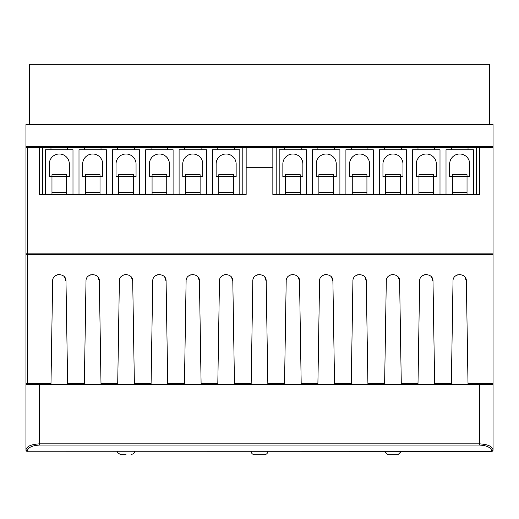 <?xml version="1.0" encoding="UTF-8"?>
<svg xmlns="http://www.w3.org/2000/svg" width="519" height="519" viewBox="0 0 519 519"><rect width="100%" height="100%" fill="white"/><g stroke="black" fill="none" stroke-linecap="round" stroke-linejoin="round"><path stroke-width="0.78" d="M29.285 124.372L29.285 64.317L489.715 64.317L489.715 124.372M25.982 383.56L25.95 124.372L493.05 124.372L493.05 450.012C492.505 446.392 487.944 444.335 479.368 443.849L39.632 443.849L39.632 445.043C31.867 445.542 27.754 447.599 27.286 451.206L25.95 450.012C26.495 446.392 31.056 444.335 39.632 443.849L39.632 384.618L27.286 384.618L26.307 384.196L27.286 384.618L468.028 384.618L466.36 281.201C466.782 272.585 452.607 272.566 453.016 281.188L451.342 384.618L434.663 384.618L432.995 281.201C433.417 272.585 419.242 272.566 419.65 281.188L417.983 384.618L401.297 384.618L399.63 281.201C400.058 272.585 385.877 272.566 386.285 281.188L384.618 384.618L367.932 384.618L366.265 281.201C366.693 272.585 352.511 272.566 352.92 281.188L351.253 384.618L334.567 384.618L332.9 281.201C333.328 272.585 319.146 272.566 319.555 281.188L317.888 384.618L301.208 384.618L299.534 281.201C299.963 272.585 285.787 272.566 286.19 281.188L284.522 384.618L267.843 384.618L266.176 281.201C266.597 272.585 252.422 272.566 252.824 281.188L251.157 384.618L234.478 384.618L232.81 281.201C233.232 272.585 219.057 272.566 219.466 281.188L217.792 384.618L201.113 384.618L199.445 281.201C199.867 272.585 185.692 272.566 186.1 281.188L184.433 384.618L167.747 384.618L166.08 281.201C166.508 272.585 152.327 272.566 152.735 281.188L151.068 384.618L134.382 384.618L132.715 281.201C133.143 272.585 118.961 272.566 119.37 281.188L117.703 384.618L101.017 384.618L99.35 281.201C99.778 272.585 85.596 272.566 86.005 281.188L84.338 384.618L67.658 384.618L65.984 281.201C66.413 272.585 52.237 272.566 52.64 281.188L50.972 384.618L39.632 384.618M493.05 147.727L25.95 147.727L25.95 383.281A1.336 1.336 0 0 0 27.286 384.618A1.336 1.336 0 0 1 25.95 383.281A1.336 1.336 0 0 0 27.286 384.618A1.336 1.336 0 0 1 25.95 383.281L25.95 450.012A1.336 1.336 90 0 0 27.286 451.342A1.336 1.336 0 0 1 25.95 450.012L25.95 450.012A1.336 1.336 -90 0 0 27.286 451.342L27.286 451.342A1.336 1.336 0 0 1 25.95 450.012L25.95 450.012A1.336 1.336 0 0 0 27.286 451.342L27.286 451.342A1.336 1.336 0 0 1 25.95 450.012M26.132 253.836L26.573 254.291L26.132 253.83A1.336 1.336 0 0 0 26.573 254.291A1.336 1.336 0 0 1 26.132 253.836M272.845 147.727L272.845 194.437L479.705 194.437L479.705 147.727M272.845 167.747L246.155 167.747L246.155 194.437L39.295 194.437L39.295 147.727M27.286 147.727L27.286 253.162L25.95 253.162A1.336 1.336 0 0 0 27.286 254.498L493.05 254.498M493.05 383.281L468.008 383.281L468.028 384.618L493.05 384.618M246.155 147.727L246.155 167.747M493.05 450.012A1.336 1.336 0 0 1 491.714 451.342A1.336 1.336 0 0 0 493.05 450.012A1.336 1.336 -90 0 1 491.714 451.342A1.336 1.336 0 0 0 493.05 450.012L493.05 450.012A1.336 1.336 0 0 1 491.714 451.342L27.286 451.206L491.714 451.206L493.05 450.012A1.336 1.336 90 0 1 491.714 451.342L491.714 451.206C491.246 447.599 487.133 445.542 479.368 445.043L479.368 384.618M466.36 281.201L465.082 277.263M460.139 274.532L459.081 274.545M458.03 274.72L457.044 275.064M434.663 384.618L434.643 383.281L451.368 383.281M432.995 281.201L431.717 277.263M426.78 274.532L425.716 274.545M424.665 274.72L423.679 275.064M401.297 384.618L401.278 383.281L418.003 383.281M399.63 281.201L398.352 277.263M393.415 274.532L392.351 274.545M391.3 274.72L390.314 275.064M367.932 384.618L367.913 383.281L384.637 383.281M366.265 281.201L364.987 277.263M360.05 274.532L358.986 274.545M357.941 274.72L356.949 275.064M334.567 384.618L334.547 383.281L351.272 383.281M332.9 281.201L331.622 277.263M326.685 274.532L325.621 274.545M324.576 274.72L323.584 275.064M301.208 384.618L301.182 383.281L317.907 383.281M299.534 281.201L298.256 277.263M293.319 274.532L292.255 274.545M291.211 274.72L290.225 275.064M267.843 384.618L267.817 383.281L284.542 383.281M266.176 281.201L264.898 277.263M259.954 274.532L258.89 274.545M257.846 274.72L256.86 275.064M234.478 384.618L234.458 383.281L251.183 383.281M232.81 281.201L231.532 277.263M226.589 274.532L225.531 274.545M224.48 274.72L223.494 275.064M201.113 384.618L201.093 383.281L217.818 383.281M199.445 281.201L198.167 277.263M193.23 274.532L192.166 274.545M191.115 274.72L190.129 275.064M167.747 384.618L167.728 383.281L184.453 383.281M166.08 281.201L164.802 277.263M159.865 274.532L158.801 274.545M157.75 274.72L156.764 275.064M134.382 384.618L134.363 383.281L151.087 383.281M132.715 281.201L131.437 277.263M126.5 274.532L125.436 274.545M124.391 274.72L123.399 275.064M101.017 384.618L100.997 383.281L117.722 383.281M99.35 281.201L98.072 277.263M93.135 274.532L92.071 274.545M91.026 274.72L90.034 275.064M67.658 384.618L67.632 383.281L84.357 383.281M65.984 281.201L64.706 277.263M59.769 274.532L58.705 274.545M57.661 274.72L56.675 275.064M233.479 174.689L233.479 176.609L233.479 174.682L218.797 174.682L218.797 192.562L233.479 192.562L233.479 194.437L218.797 194.437L218.797 192.562M218.797 176.609L233.479 176.609L233.479 194.437M218.797 176.564L216.125 176.564L216.125 164.01A10.01 10.01 0 0 1 226.135 154A10.01 10.01 0 0 1 236.145 164.01L236.145 176.564L233.479 176.564M212.459 194.437L212.459 149.732L239.817 149.732L239.817 194.437M45.633 194.437L45.633 149.732L67.658 149.732L67.658 147.727M67.658 149.732L72.991 149.732L72.991 194.437M50.972 147.727L50.972 149.732M42.629 147.727L42.629 194.437M242.821 147.727L242.821 194.437M234.478 149.732L234.478 147.727M217.792 147.727L217.792 149.732M179.094 194.437L179.094 149.732L201.113 149.732L201.113 147.727M201.113 149.732L206.452 149.732L206.452 194.437M184.433 147.727L184.433 149.732M145.729 194.437L145.729 149.732L167.747 149.732L167.747 147.727M167.747 149.732L173.087 149.732L173.087 194.437M151.068 147.727L151.068 149.732M112.364 194.437L112.364 149.732L134.382 149.732L134.382 147.727M134.382 149.732L139.721 149.732L139.721 194.437M117.703 147.727L117.703 149.732M78.998 194.437L78.998 149.732L101.017 149.732L101.017 147.727M101.017 149.732L106.356 149.732L106.356 194.437M84.338 147.727L84.338 149.732M51.971 192.562L51.971 176.609L51.971 194.437L51.971 192.562L66.653 192.562L66.653 194.437M51.971 176.564L49.305 176.564L49.305 164.01A10.01 10.01 0 0 1 59.315 154A10.01 10.01 0 0 1 69.325 164.01L69.325 176.564L66.653 176.564M185.432 192.562L185.432 176.609L185.432 194.437L185.432 192.562L200.113 192.562L200.113 194.437M185.432 176.564L182.759 176.564L182.759 164.01A10.01 10.01 0 0 1 192.77 154A10.01 10.01 0 0 1 202.78 164.01L202.78 176.564L200.113 176.564M152.067 192.562L152.067 176.609L152.067 194.437L152.067 192.562L166.748 192.562L166.748 194.437M152.067 176.564L149.401 176.564L149.401 164.01A10.01 10.01 0 0 1 159.404 154A10.01 10.01 0 0 1 169.415 164.01L169.415 176.564L166.748 176.564M118.702 192.562L118.702 176.609L118.702 194.437L118.702 192.562L133.383 192.562L133.383 194.437M118.702 176.564L116.035 176.564L116.035 164.01A10.01 10.01 0 0 1 126.046 154A10.01 10.01 0 0 1 136.049 164.01L136.049 176.564L133.383 176.564M85.337 192.562L85.337 176.609L85.337 194.437L85.337 192.562L100.018 192.562L100.018 194.437M85.337 176.564L82.67 176.564L82.67 164.01A10.01 10.01 0 0 1 92.68 154A10.01 10.01 0 0 1 102.691 164.01L102.691 176.564L100.018 176.564M66.653 176.609L51.971 176.609L51.971 174.682L66.653 174.689L66.653 192.562M200.113 176.609L185.432 176.609L185.432 174.682L200.113 174.689L200.113 192.562M166.748 176.609L152.067 176.609L152.067 174.682L166.748 174.689L166.748 192.562M133.383 176.609L118.702 176.609L118.702 174.682L133.383 174.689L133.383 192.562M100.018 176.609L85.337 176.609L85.337 174.682L100.018 174.689L100.018 192.562M467.029 174.689L467.029 176.609L467.029 174.682L452.347 174.682L452.347 192.562L467.029 192.562L467.029 194.437L452.347 194.437L452.347 192.562M452.347 176.609L467.029 176.609L467.029 194.437M452.347 176.564L449.675 176.564L449.675 164.01A10.01 10.01 0 0 1 459.685 154A10.01 10.01 0 0 1 469.695 164.01L469.695 176.564L467.029 176.564M446.009 194.437L446.009 149.732L473.367 149.732L473.367 194.437M279.183 194.437L279.183 149.732L301.208 149.732L301.208 147.727M301.208 149.732L306.541 149.732L306.541 194.437M284.522 147.727L284.522 149.732M276.179 147.727L276.179 194.437M476.371 147.727L476.371 194.437M468.028 149.732L468.028 147.727M451.342 147.727L451.342 149.732M412.644 194.437L412.644 149.732L434.663 149.732L434.663 147.727M434.663 149.732L440.002 149.732L440.002 194.437M417.983 147.727L417.983 149.732M379.279 194.437L379.279 149.732L401.297 149.732L401.297 147.727M401.297 149.732L406.637 149.732L406.637 194.437M384.618 147.727L384.618 149.732M345.914 194.437L345.914 149.732L367.932 149.732L367.932 147.727M367.932 149.732L373.271 149.732L373.271 194.437M351.253 147.727L351.253 149.732M312.548 194.437L312.548 149.732L334.567 149.732L334.567 147.727M334.567 149.732L339.906 149.732L339.906 194.437M317.888 147.727L317.888 149.732M285.521 192.562L285.521 176.609L285.521 194.437L285.521 192.562L300.203 192.562L300.203 194.437M285.521 176.564L282.855 176.564L282.855 164.01A10.01 10.01 0 0 1 292.865 154A10.01 10.01 0 0 1 302.875 164.01L302.875 176.564L300.203 176.564M418.982 192.562L418.982 176.609L418.982 194.437L418.982 192.562L433.663 192.562L433.663 194.437M418.982 176.564L416.309 176.564L416.309 164.01A10.01 10.01 0 0 1 426.32 154A10.01 10.01 0 0 1 436.33 164.01L436.33 176.564L433.663 176.564M385.617 192.562L385.617 176.609L385.617 194.437L385.617 192.562L400.298 192.562L400.298 194.437M385.617 176.564L382.951 176.564L382.951 164.01A10.01 10.01 0 0 1 392.954 154A10.01 10.01 0 0 1 402.965 164.01L402.965 176.564L400.298 176.564M352.252 192.562L352.252 176.609L352.252 194.437L352.252 192.562L366.933 192.562L366.933 194.437M352.252 176.564L349.585 176.564L349.585 164.01A10.01 10.01 0 0 1 359.596 154A10.01 10.01 0 0 1 369.599 164.01L369.599 176.564L366.933 176.564M318.887 192.562L318.887 176.609L318.887 194.437L318.887 192.562L333.568 192.562L333.568 194.437M318.887 176.564L316.22 176.564L316.22 164.01A10.01 10.01 0 0 1 326.23 154A10.01 10.01 0 0 1 336.241 164.01L336.241 176.564L333.568 176.564M300.203 176.609L285.521 176.609L285.521 174.682L300.203 174.689L300.203 192.562M433.663 176.609L418.982 176.609L418.982 174.682L433.663 174.689L433.663 192.562M400.298 176.609L385.617 176.609L385.617 174.682L400.298 174.689L400.298 192.562M366.933 176.609L352.252 176.609L352.252 174.682L366.933 174.689L366.933 192.562M333.568 176.609L318.887 176.609L318.887 174.682L333.568 174.689L333.568 192.562M126.046 454.683L121.037 454.683C118.228 453.437 117.119 452.321 117.703 451.342M267.843 451.342C267.661 453.353 266.552 454.462 264.502 454.683L254.498 454.683C252.448 454.462 251.339 453.353 251.157 451.342M392.954 454.683L397.963 454.683L387.953 454.683L384.618 451.342L387.953 454.683M25.95 146.397L493.05 146.397M25.95 253.162A1.336 1.336 0 0 0 27.286 254.498L27.286 383.281L50.992 383.281M25.95 383.281L27.286 383.281L27.286 384.618M27.286 254.498L27.286 253.162L493.05 253.162M479.368 445.043L39.632 445.043M401.297 451.342L397.963 454.683L401.297 451.342M134.382 451.342C134.784 452.639 133.668 453.749 131.048 454.683"/></g></svg>
